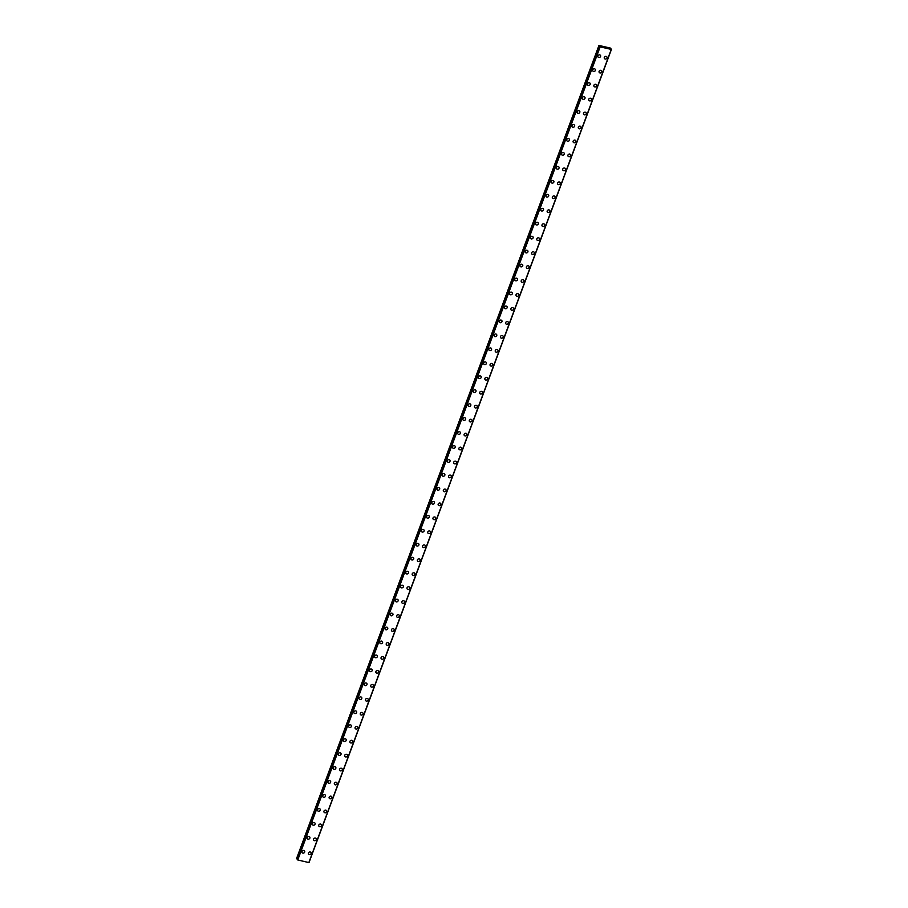 <?xml version="1.0" encoding="UTF-8"?>
<svg xmlns="http://www.w3.org/2000/svg" width="908" height="908" viewBox="0 0 908 908"><rect width="100%" height="100%" fill="white"/><g stroke="black" fill="none" stroke-linecap="round" stroke-linejoin="round"><path stroke-width="1.36" d="M304.577 851.023A1.464 1.294 -32.1 0 1 302.092 852.578A1.464 1.294 -32.1 0 1 304.577 851.023A1.464 1.294 -32.1 0 1 302.092 852.578M309.764 837.062A1.464 1.294 -32.1 0 1 307.279 838.617A1.464 1.294 -32.1 0 1 309.776 837.062A1.464 1.294 -32.1 0 1 307.279 838.617M314.962 823.102A1.464 1.294 -32.1 0 1 312.477 824.657A1.464 1.294 -32.1 0 1 314.962 823.102A1.464 1.294 -32.1 0 1 312.477 824.657M320.149 809.141A1.464 1.294 -32.1 0 1 317.664 810.708A1.464 1.294 -32.1 0 1 320.149 809.141A1.464 1.294 -32.1 0 1 317.664 810.708M325.348 795.181A1.464 1.294 -32.1 0 1 322.862 796.747A1.464 1.294 -32.1 0 1 325.348 795.181A1.464 1.294 -32.1 0 1 322.862 796.747M330.535 781.22A1.464 1.294 -32.1 0 1 328.049 782.787A1.464 1.294 -32.1 0 1 330.535 781.232A1.464 1.294 -32.1 0 1 328.049 782.787M335.722 767.271A1.464 1.294 -32.1 0 1 333.236 768.826A1.464 1.294 -32.1 0 1 335.722 767.271A1.464 1.294 -32.1 0 1 333.236 768.826M340.92 753.311A1.464 1.294 -32.1 0 1 338.434 754.866A1.464 1.294 -32.1 0 1 340.92 753.311A1.464 1.294 -32.1 0 1 338.434 754.866M346.107 739.35A1.464 1.294 -32.1 0 1 343.621 740.905A1.464 1.294 -32.1 0 1 346.107 739.35A1.464 1.294 -32.1 0 1 343.621 740.917M351.294 725.39A1.464 1.294 -32.1 0 1 348.808 726.956A1.464 1.294 -32.1 0 1 349.943 724.845A1.464 1.294 -32.1 0 1 350.17 727.49A1.464 1.294 -32.1 0 1 348.808 726.956M356.492 711.429A1.464 1.294 -32.1 0 1 354.006 712.996A1.464 1.294 -32.1 0 1 356.492 711.429A1.464 1.294 -32.1 0 1 354.006 712.996M361.679 697.48A1.464 1.294 -32.1 0 1 359.193 699.035A1.464 1.294 -32.1 0 1 361.679 697.48A1.464 1.294 -32.1 0 1 359.193 699.035M366.877 683.52A1.464 1.294 -32.1 0 1 364.38 685.075A1.464 1.294 -32.1 0 1 366.877 683.52A1.464 1.294 -32.1 0 1 364.392 685.075M372.064 669.559A1.464 1.294 -32.1 0 1 369.579 671.114A1.464 1.294 -32.1 0 1 372.064 669.559A1.464 1.294 -32.1 0 1 369.579 671.114M377.251 655.599A1.464 1.294 -32.1 0 1 374.766 657.154A1.464 1.294 -32.1 0 1 377.251 655.599A1.464 1.294 -32.1 0 1 374.766 657.165M382.45 641.638A1.464 1.294 -32.1 0 1 379.964 643.205A1.464 1.294 -32.1 0 1 382.45 641.638A1.464 1.294 -32.1 0 1 379.964 643.205M387.637 627.678A1.464 1.294 -32.1 0 1 385.151 629.244A1.464 1.294 -32.1 0 1 387.637 627.689A1.464 1.294 -32.1 0 1 385.151 629.244M392.824 613.729A1.464 1.294 -32.1 0 1 390.338 615.284A1.464 1.294 -32.1 0 1 392.824 613.729A1.464 1.294 -32.1 0 1 390.338 615.284M398.022 599.768A1.464 1.294 -32.1 0 1 395.536 601.323A1.464 1.294 -32.1 0 1 398.022 599.768A1.464 1.294 -32.1 0 1 395.536 601.323M403.209 585.808A1.464 1.294 -32.1 0 1 400.723 587.362A1.464 1.294 -32.1 0 1 403.209 585.808A1.464 1.294 -32.1 0 1 400.723 587.362M408.396 571.847A1.464 1.294 -32.1 0 1 405.91 573.402A1.464 1.294 -32.1 0 1 407.045 571.302A1.464 1.294 -32.1 0 1 407.272 573.947A1.464 1.294 -32.1 0 1 405.91 573.413M413.594 557.887A1.464 1.294 -32.1 0 1 411.108 559.453A1.464 1.294 -32.1 0 1 413.594 557.887A1.464 1.294 -32.1 0 1 411.108 559.453M418.781 543.926A1.464 1.294 -32.1 0 1 416.295 545.492A1.464 1.294 -32.1 0 1 418.781 543.937A1.464 1.294 -32.1 0 1 416.295 545.492M423.979 529.977A1.464 1.294 -32.1 0 1 421.494 531.532A1.464 1.294 -32.1 0 1 423.979 529.977A1.464 1.294 -32.1 0 1 421.494 531.532M429.166 516.016A1.464 1.294 -32.1 0 1 426.681 517.571A1.464 1.294 -32.1 0 1 429.166 516.016A1.464 1.294 -32.1 0 1 426.681 517.571M434.353 502.056A1.464 1.294 -32.1 0 1 431.868 503.611A1.464 1.294 -32.1 0 1 434.353 502.056A1.464 1.294 -32.1 0 1 431.868 503.611M439.551 488.095A1.464 1.294 -32.1 0 1 437.066 489.65A1.464 1.294 -32.1 0 1 439.551 488.095A1.464 1.294 -32.1 0 1 437.066 489.662M444.738 474.135A1.464 1.294 -32.1 0 1 442.253 475.701A1.464 1.294 -32.1 0 1 444.738 474.135A1.464 1.294 -32.1 0 1 442.253 475.701M449.925 460.174A1.464 1.294 -32.1 0 1 448.802 462.286A1.464 1.294 -32.1 0 1 448.575 459.641A1.464 1.294 -32.1 0 1 448.802 462.286A1.464 1.294 -32.1 0 1 447.44 461.741M455.124 446.225A1.464 1.294 -32.1 0 1 452.638 447.78A1.464 1.294 -32.1 0 1 455.124 446.225A1.464 1.294 -32.1 0 1 452.638 447.78M460.311 432.265A1.464 1.294 -32.1 0 1 457.825 433.82A1.464 1.294 -32.1 0 1 460.311 432.265A1.464 1.294 -32.1 0 1 457.825 433.82M465.509 418.304A1.464 1.294 -32.1 0 1 463.012 419.859A1.464 1.294 -32.1 0 1 465.509 418.304A1.464 1.294 -32.1 0 1 463.023 419.859M470.696 404.344A1.464 1.294 -32.1 0 1 468.21 405.91A1.464 1.294 -32.1 0 1 470.696 404.344A1.464 1.294 -32.1 0 1 468.21 405.91M475.883 390.383A1.464 1.294 -32.1 0 1 473.397 391.95A1.464 1.294 -32.1 0 1 475.883 390.383A1.464 1.294 -32.1 0 1 473.397 391.95M481.081 376.423A1.464 1.294 -32.1 0 1 478.595 377.989A1.464 1.294 -32.1 0 1 481.081 376.434A1.464 1.294 -32.1 0 1 478.595 377.989M486.268 362.474A1.464 1.294 -32.1 0 1 483.782 364.029A1.464 1.294 -32.1 0 1 486.268 362.474A1.464 1.294 -32.1 0 1 483.782 364.029M491.455 348.513A1.464 1.294 -32.1 0 1 488.969 350.068A1.464 1.294 -32.1 0 1 491.455 348.513A1.464 1.294 -32.1 0 1 488.969 350.068M496.653 334.553A1.464 1.294 -32.1 0 1 494.168 336.108A1.464 1.294 -32.1 0 1 496.653 334.553A1.464 1.294 -32.1 0 1 494.168 336.119M501.84 320.592A1.464 1.294 -32.1 0 1 499.355 322.158A1.464 1.294 -32.1 0 1 501.84 320.592A1.464 1.294 -32.1 0 1 499.355 322.158M507.027 306.632A1.464 1.294 -32.1 0 1 505.904 308.743A1.464 1.294 -32.1 0 1 505.677 306.098A1.464 1.294 -32.1 0 1 505.904 308.743A1.464 1.294 -32.1 0 1 504.542 308.198M512.226 292.682A1.464 1.294 -32.1 0 1 509.74 294.237A1.464 1.294 -32.1 0 1 512.226 292.682A1.464 1.294 -32.1 0 1 509.74 294.237M517.412 278.722A1.464 1.294 -32.1 0 1 514.927 280.277A1.464 1.294 -32.1 0 1 517.412 278.722A1.464 1.294 -32.1 0 1 514.927 280.277M522.611 264.761A1.464 1.294 -32.1 0 1 520.125 266.316A1.464 1.294 -32.1 0 1 522.611 264.761A1.464 1.294 -32.1 0 1 520.125 266.316M527.798 250.801A1.464 1.294 -32.1 0 1 525.312 252.356A1.464 1.294 -32.1 0 1 527.798 250.801A1.464 1.294 -32.1 0 1 525.312 252.367M532.985 236.84A1.464 1.294 -32.1 0 1 530.499 238.407A1.464 1.294 -32.1 0 1 532.985 236.84A1.464 1.294 -32.1 0 1 531.861 238.952A1.464 1.294 -32.1 0 1 530.499 238.407M538.183 222.88A1.464 1.294 -32.1 0 1 535.697 224.446A1.464 1.294 -32.1 0 1 538.183 222.891A1.464 1.294 -32.1 0 1 535.697 224.446M543.37 208.931A1.464 1.294 -32.1 0 1 540.884 210.486A1.464 1.294 -32.1 0 1 543.37 208.931A1.464 1.294 -32.1 0 1 540.884 210.486M548.557 194.97A1.464 1.294 -32.1 0 1 546.071 196.525A1.464 1.294 -32.1 0 1 548.568 194.97A1.464 1.294 -32.1 0 1 546.071 196.525M553.755 181.01A1.464 1.294 -32.1 0 1 551.269 182.565A1.464 1.294 -32.1 0 1 553.755 181.01A1.464 1.294 -32.1 0 1 551.269 182.565M558.942 167.049A1.464 1.294 -32.1 0 1 556.456 168.604A1.464 1.294 -32.1 0 1 558.942 167.049A1.464 1.294 -32.1 0 1 556.456 168.616M564.14 153.089A1.464 1.294 -32.1 0 1 561.643 154.655A1.464 1.294 -32.1 0 1 564.14 153.089A1.464 1.294 -32.1 0 1 561.655 154.655M569.327 139.128A1.464 1.294 -32.1 0 1 566.842 140.695A1.464 1.294 -32.1 0 1 569.327 139.14A1.464 1.294 -32.1 0 1 566.842 140.695M574.514 125.179A1.464 1.294 -32.1 0 1 572.029 126.734A1.464 1.294 -32.1 0 1 574.514 125.179A1.464 1.294 -32.1 0 1 572.029 126.734M579.713 111.219A1.464 1.294 -32.1 0 1 577.227 112.774A1.464 1.294 -32.1 0 1 579.713 111.219A1.464 1.294 -32.1 0 1 577.227 112.774M584.9 97.258A1.464 1.294 -32.1 0 1 582.414 98.813A1.464 1.294 -32.1 0 1 584.9 97.258A1.464 1.294 -32.1 0 1 582.414 98.813M590.087 83.298A1.464 1.294 -32.1 0 1 587.601 84.864A1.464 1.294 -32.1 0 1 590.087 83.298A1.464 1.294 -32.1 0 1 587.601 84.864M595.285 69.337A1.464 1.294 -32.1 0 1 592.799 70.903A1.464 1.294 -32.1 0 1 595.285 69.337A1.464 1.294 -32.1 0 1 592.799 70.903M600.472 55.377A1.464 1.294 -32.1 0 1 597.986 56.943A1.464 1.294 -32.1 0 1 600.472 55.388A1.464 1.294 -32.1 0 1 597.986 56.943M310.99 852.544A1.464 1.294 -32.1 0 1 308.504 854.099A1.464 1.294 -32.1 0 1 310.99 852.544A1.464 1.294 -32.1 0 1 308.504 854.099M316.177 838.583A1.464 1.294 -32.1 0 1 313.691 840.138A1.464 1.294 -32.1 0 1 316.177 838.583A1.464 1.294 -32.1 0 1 313.691 840.138M321.375 824.623A1.464 1.294 -32.1 0 1 318.878 826.178A1.464 1.294 -32.1 0 1 320.013 824.078A1.464 1.294 -32.1 0 1 320.24 826.723A1.464 1.294 -32.1 0 1 318.89 826.189M326.562 810.662A1.464 1.294 -32.1 0 1 324.077 812.229A1.464 1.294 -32.1 0 1 326.562 810.662A1.464 1.294 -32.1 0 1 324.077 812.229M331.749 796.702A1.464 1.294 -32.1 0 1 329.264 798.268A1.464 1.294 -32.1 0 1 331.749 796.702A1.464 1.294 -32.1 0 1 329.264 798.268M336.947 782.753A1.464 1.294 -32.1 0 1 334.462 784.308A1.464 1.294 -32.1 0 1 336.947 782.753A1.464 1.294 -32.1 0 1 334.462 784.308M342.134 768.792A1.464 1.294 -32.1 0 1 339.649 770.347A1.464 1.294 -32.1 0 1 342.134 768.792A1.464 1.294 -32.1 0 1 339.649 770.347M347.321 754.832A1.464 1.294 -32.1 0 1 344.836 756.387A1.464 1.294 -32.1 0 1 347.321 754.832A1.464 1.294 -32.1 0 1 344.836 756.387M352.52 740.871A1.464 1.294 -32.1 0 1 350.034 742.438A1.464 1.294 -32.1 0 1 352.52 740.871A1.464 1.294 -32.1 0 1 350.034 742.426M357.707 726.911A1.464 1.294 -32.1 0 1 355.221 728.477A1.464 1.294 -32.1 0 1 357.707 726.911A1.464 1.294 -32.1 0 1 355.221 728.477M362.894 712.95A1.464 1.294 -32.1 0 1 361.77 715.061A1.464 1.294 -32.1 0 1 361.543 712.417A1.464 1.294 -32.1 0 1 361.77 715.061A1.464 1.294 -32.1 0 1 360.408 714.517M368.092 699.001A1.464 1.294 -32.1 0 1 365.606 700.556A1.464 1.294 -32.1 0 1 368.092 699.001A1.464 1.294 -32.1 0 1 365.606 700.556M373.279 685.041A1.464 1.294 -32.1 0 1 370.793 686.596A1.464 1.294 -32.1 0 1 373.279 685.041A1.464 1.294 -32.1 0 1 370.793 686.596M378.477 671.08A1.464 1.294 -32.1 0 1 375.98 672.635A1.464 1.294 -32.1 0 1 378.477 671.08A1.464 1.294 -32.1 0 1 375.991 672.635M383.664 657.12A1.464 1.294 -32.1 0 1 381.178 658.675A1.464 1.294 -32.1 0 1 383.664 657.12A1.464 1.294 -32.1 0 1 381.178 658.686M388.851 643.159A1.464 1.294 -32.1 0 1 386.365 644.725A1.464 1.294 -32.1 0 1 388.851 643.159A1.464 1.294 -32.1 0 1 386.365 644.725M394.049 629.199A1.464 1.294 -32.1 0 1 391.564 630.765A1.464 1.294 -32.1 0 1 394.049 629.21A1.464 1.294 -32.1 0 1 391.564 630.765M399.236 615.249A1.464 1.294 -32.1 0 1 396.751 616.804A1.464 1.294 -32.1 0 1 399.236 615.249A1.464 1.294 -32.1 0 1 396.751 616.804M404.423 601.289A1.464 1.294 -32.1 0 1 401.938 602.844A1.464 1.294 -32.1 0 1 404.423 601.289A1.464 1.294 -32.1 0 1 401.938 602.844M409.621 587.328A1.464 1.294 -32.1 0 1 407.136 588.883A1.464 1.294 -32.1 0 1 409.621 587.328A1.464 1.294 -32.1 0 1 407.136 588.883M414.808 573.368A1.464 1.294 -32.1 0 1 412.323 574.934A1.464 1.294 -32.1 0 1 414.808 573.368A1.464 1.294 -32.1 0 1 412.323 574.934M420.007 559.407A1.464 1.294 -32.1 0 1 417.51 560.974A1.464 1.294 -32.1 0 1 420.007 559.407A1.464 1.294 -32.1 0 1 417.521 560.974M425.194 545.447A1.464 1.294 -32.1 0 1 422.708 547.013A1.464 1.294 -32.1 0 1 425.194 545.458A1.464 1.294 -32.1 0 1 422.708 547.013M430.381 531.498A1.464 1.294 -32.1 0 1 427.895 533.053A1.464 1.294 -32.1 0 1 430.381 531.498A1.464 1.294 -32.1 0 1 427.895 533.053M435.579 517.537A1.464 1.294 -32.1 0 1 433.093 519.092A1.464 1.294 -32.1 0 1 435.579 517.537A1.464 1.294 -32.1 0 1 433.093 519.092M440.766 503.577A1.464 1.294 -32.1 0 1 438.28 505.132A1.464 1.294 -32.1 0 1 440.766 503.577A1.464 1.294 -32.1 0 1 438.28 505.143M445.953 489.616A1.464 1.294 -32.1 0 1 443.467 491.183A1.464 1.294 -32.1 0 1 445.953 489.616A1.464 1.294 -32.1 0 1 443.467 491.183M451.151 475.656A1.464 1.294 -32.1 0 1 448.666 477.222A1.464 1.294 -32.1 0 1 451.151 475.656A1.464 1.294 -32.1 0 1 448.666 477.222M456.338 461.695A1.464 1.294 -32.1 0 1 453.852 463.262A1.464 1.294 -32.1 0 1 456.338 461.707A1.464 1.294 -32.1 0 1 453.852 463.262M461.525 447.746A1.464 1.294 -32.1 0 1 459.039 449.301A1.464 1.294 -32.1 0 1 461.536 447.746A1.464 1.294 -32.1 0 1 459.039 449.301M466.723 433.786A1.464 1.294 -32.1 0 1 464.238 435.341A1.464 1.294 -32.1 0 1 466.723 433.786A1.464 1.294 -32.1 0 1 464.238 435.341M471.91 419.825A1.464 1.294 -32.1 0 1 469.425 421.38A1.464 1.294 -32.1 0 1 471.91 419.825A1.464 1.294 -32.1 0 1 469.425 421.391M477.109 405.865A1.464 1.294 -32.1 0 1 474.612 407.431A1.464 1.294 -32.1 0 1 477.109 405.865A1.464 1.294 -32.1 0 1 474.623 407.431M482.296 391.904A1.464 1.294 -32.1 0 1 479.81 393.47A1.464 1.294 -32.1 0 1 482.296 391.916A1.464 1.294 -32.1 0 1 479.81 393.47M487.483 377.955A1.464 1.294 -32.1 0 1 484.997 379.51A1.464 1.294 -32.1 0 1 487.483 377.955A1.464 1.294 -32.1 0 1 484.997 379.51M492.681 363.995A1.464 1.294 -32.1 0 1 490.195 365.549A1.464 1.294 -32.1 0 1 492.681 363.995A1.464 1.294 -32.1 0 1 490.195 365.549M497.868 350.034A1.464 1.294 -32.1 0 1 495.382 351.589A1.464 1.294 -32.1 0 1 497.868 350.034A1.464 1.294 -32.1 0 1 495.382 351.589M503.055 336.074A1.464 1.294 -32.1 0 1 500.569 337.64A1.464 1.294 -32.1 0 1 503.055 336.074A1.464 1.294 -32.1 0 1 500.569 337.628M508.253 322.113A1.464 1.294 -32.1 0 1 505.767 323.679A1.464 1.294 -32.1 0 1 508.253 322.113A1.464 1.294 -32.1 0 1 505.767 323.679M513.44 308.152A1.464 1.294 -32.1 0 1 510.954 309.719A1.464 1.294 -32.1 0 1 513.44 308.164A1.464 1.294 -32.1 0 1 510.954 309.719M518.638 294.203A1.464 1.294 -32.1 0 1 516.141 295.758A1.464 1.294 -32.1 0 1 518.638 294.203A1.464 1.294 -32.1 0 1 516.153 295.758M523.825 280.243A1.464 1.294 -32.1 0 1 521.34 281.798A1.464 1.294 -32.1 0 1 523.825 280.243A1.464 1.294 -32.1 0 1 521.34 281.798M529.012 266.282A1.464 1.294 -32.1 0 1 526.526 267.837A1.464 1.294 -32.1 0 1 529.012 266.282A1.464 1.294 -32.1 0 1 526.526 267.837M534.21 252.322A1.464 1.294 -32.1 0 1 531.725 253.877A1.464 1.294 -32.1 0 1 534.21 252.322A1.464 1.294 -32.1 0 1 531.725 253.888M539.397 238.361A1.464 1.294 -32.1 0 1 536.912 239.928A1.464 1.294 -32.1 0 1 539.397 238.361A1.464 1.294 -32.1 0 1 536.912 239.928M544.584 224.401A1.464 1.294 -32.1 0 1 542.099 225.967A1.464 1.294 -32.1 0 1 544.584 224.412A1.464 1.294 -32.1 0 1 542.099 225.967M549.783 210.452A1.464 1.294 -32.1 0 1 547.297 212.007A1.464 1.294 -32.1 0 1 549.783 210.452A1.464 1.294 -32.1 0 1 547.297 212.007M554.97 196.491A1.464 1.294 -32.1 0 1 552.484 198.046A1.464 1.294 -32.1 0 1 554.97 196.491A1.464 1.294 -32.1 0 1 552.484 198.046M560.157 182.531A1.464 1.294 -32.1 0 1 557.671 184.086A1.464 1.294 -32.1 0 1 560.168 182.531A1.464 1.294 -32.1 0 1 557.671 184.086M565.355 168.57A1.464 1.294 -32.1 0 1 562.869 170.137A1.464 1.294 -32.1 0 1 565.355 168.57A1.464 1.294 -32.1 0 1 562.869 170.137M570.542 154.61A1.464 1.294 -32.1 0 1 568.056 156.176A1.464 1.294 -32.1 0 1 570.542 154.61A1.464 1.294 -32.1 0 1 568.056 156.176M575.74 140.649A1.464 1.294 -32.1 0 1 574.605 142.76A1.464 1.294 -32.1 0 1 574.378 140.116A1.464 1.294 -32.1 0 1 574.605 142.76A1.464 1.294 -32.1 0 1 573.254 142.215M580.927 126.7A1.464 1.294 -32.1 0 1 578.441 128.255A1.464 1.294 -32.1 0 1 580.927 126.7A1.464 1.294 -32.1 0 1 578.441 128.255M586.114 112.74A1.464 1.294 -32.1 0 1 583.628 114.294A1.464 1.294 -32.1 0 1 586.114 112.74A1.464 1.294 -32.1 0 1 583.628 114.294M591.312 98.779A1.464 1.294 -32.1 0 1 588.827 100.334A1.464 1.294 -32.1 0 1 591.312 98.779A1.464 1.294 -32.1 0 1 588.827 100.345M596.499 84.819A1.464 1.294 -32.1 0 1 594.014 86.385A1.464 1.294 -32.1 0 1 596.499 84.819A1.464 1.294 -32.1 0 1 594.014 86.385M601.686 70.858A1.464 1.294 -32.1 0 1 600.563 72.969A1.464 1.294 -32.1 0 1 600.336 70.325A1.464 1.294 -32.1 0 1 600.563 72.969A1.464 1.294 -32.1 0 1 599.201 72.424M606.885 56.909A1.464 1.294 -32.1 0 1 604.399 58.464A1.464 1.294 -32.1 0 1 606.885 56.909A1.464 1.294 -32.1 0 1 604.399 58.464M611.402 49.429L600.143 46.887L598.951 45.434L610.471 48.101L611.436 49.418L309.049 862.498M611.266 49.497L308.879 862.577L611.266 49.497L308.879 862.577L297.756 859.967L297.211 859.535L599.598 46.467M598.951 45.434L296.564 858.525L297.37 859.082M600.143 46.887L297.756 859.967M611.22 49.52L308.834 862.6M599.053 45.616L296.678 858.696M599.121 45.661L296.746 858.752M599.689 46.614L297.302 859.694M599.768 46.671L297.393 859.751M600.04 46.83L297.654 859.91M600.086 46.853L297.699 859.944M599.586 46.456L297.211 859.535"/></g></svg>

